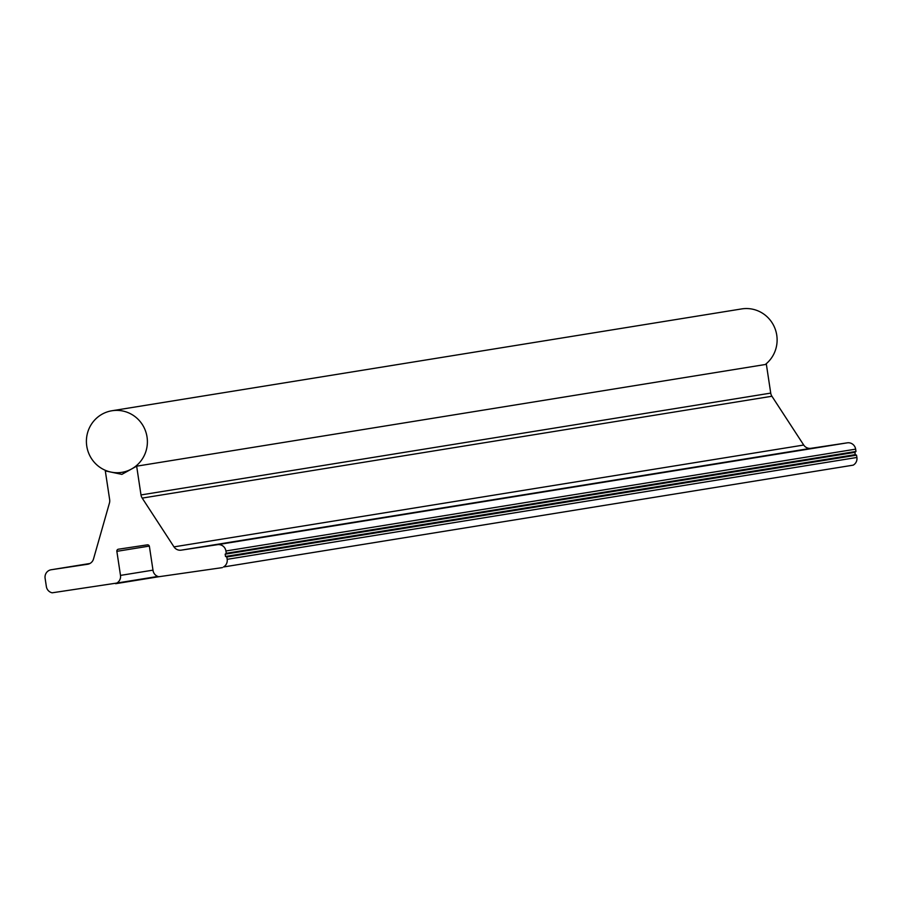 <?xml version="1.0" encoding="UTF-8"?>
<svg xmlns="http://www.w3.org/2000/svg" width="902" height="902" viewBox="0 0 902 902"><rect width="100%" height="100%" fill="white"/><g stroke="black" fill="none" stroke-linecap="round" stroke-linejoin="round"><path stroke-width="1.35" d="M86.761 446.095A31.187 30.476 80.8 0 1 111.916 410.76A31.187 30.476 80.8 0 1 147.037 437.019A31.187 30.476 80.8 0 1 121.871 472.344A31.187 30.476 80.8 0 1 86.761 446.095M111.916 410.76L741.647 308.924A31.187 30.476 80.8 0 1 776.757 335.172A31.187 30.476 80.8 0 1 765.279 364.521M354.317 522.303L341.61 524.254L354.317 522.303M249.369 539.283L236.651 541.223L249.369 539.283M564.235 488.365L551.517 490.305L564.235 488.365M459.276 505.334L446.558 507.285L459.276 505.334M669.183 471.385L656.464 473.336L669.183 471.385M774.141 454.416L761.423 456.356L774.141 454.416M853.191 465.15L223.47 566.986A7.487 7.317 -99.2 0 0 227.169 559.319L226.819 556.996L856.55 455.16L856.9 457.472A7.487 7.317 80.8 0 1 853.191 465.15L223.47 566.986M226.819 556.996L225.511 556.466L225.162 554.189L226.267 553.298L225.917 550.987A7.487 7.317 -99.2 0 0 217.562 544.673L181.189 550.152A7.487 7.317 80.8 0 1 173.985 546.871L142.2 498.096A7.802 7.622 80.8 0 1 140.994 494.939L136.653 466.176L766.373 364.34L770.725 393.103A7.802 7.622 -99.2 0 0 771.92 396.249L803.716 445.036A7.487 7.317 -99.2 0 0 810.909 448.317L847.294 442.837A7.487 7.317 80.8 0 1 855.637 449.151L855.987 451.462L854.893 452.353L855.243 454.631L856.55 455.16M136.653 466.176L121.86 474.373L105.308 470.9L109.661 499.663A7.802 7.622 80.8 0 1 109.446 503.023L93.504 559.003A7.487 7.317 80.8 0 1 87.595 564.269L51.211 569.748A7.487 7.317 -99.2 0 0 45.1 578.238L46.363 586.571A7.487 7.317 -99.2 0 0 52.169 592.806L116.786 583.064A7.487 7.317 -99.2 0 0 120.496 575.397L116.854 551.336A1.872 1.827 80.8 0 1 118.365 549.217L147.319 544.853A1.872 1.827 80.8 0 1 149.405 546.432L153.036 570.492A7.487 7.317 -99.2 0 0 158.853 576.728L222.332 567.617M115.659 583.695L158.808 576.716M225.511 556.466L855.243 454.631M225.162 554.189L854.893 452.353M226.267 553.298L855.987 451.462M105.308 470.9L106.357 470.731M51.211 569.748L89.918 563.491L51.132 569.76M116.786 583.064L157.827 576.434M120.496 575.397L152.99 570.143M116.854 551.336L149.315 546.093M227.169 559.319L856.9 457.472M225.917 550.987L855.637 449.151M217.562 544.673L847.294 442.837M181.189 550.152L810.909 448.317M173.985 546.871L803.716 445.036M142.2 498.096L771.92 396.249M140.994 494.939L770.725 393.103M121.871 472.344L127.024 471.52"/></g></svg>

